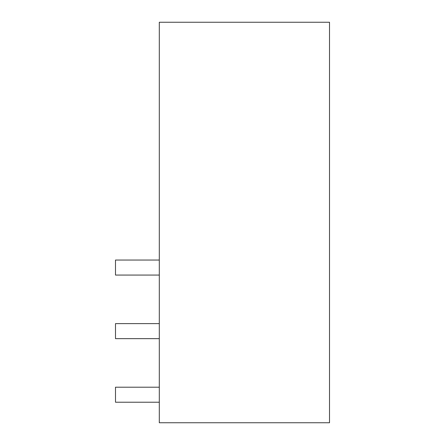 <?xml version="1.0" encoding="UTF-8"?>
<svg xmlns="http://www.w3.org/2000/svg" width="445" height="445" viewBox="0 0 445 445"><rect width="100%" height="100%" fill="white"/><g stroke="black" fill="none" stroke-linecap="round" stroke-linejoin="round"><path stroke-width="0.67" d="M329.511 22.25L329.511 422.75L159.299 422.75L159.299 22.25L329.511 22.25M159.299 402.224L115.494 402.224L115.489 387.206L159.299 387.206M159.299 275.066L115.489 275.066L115.489 260.047L159.299 260.047M159.299 323.626L115.489 323.626L115.494 338.645L159.299 338.645"/></g></svg>
